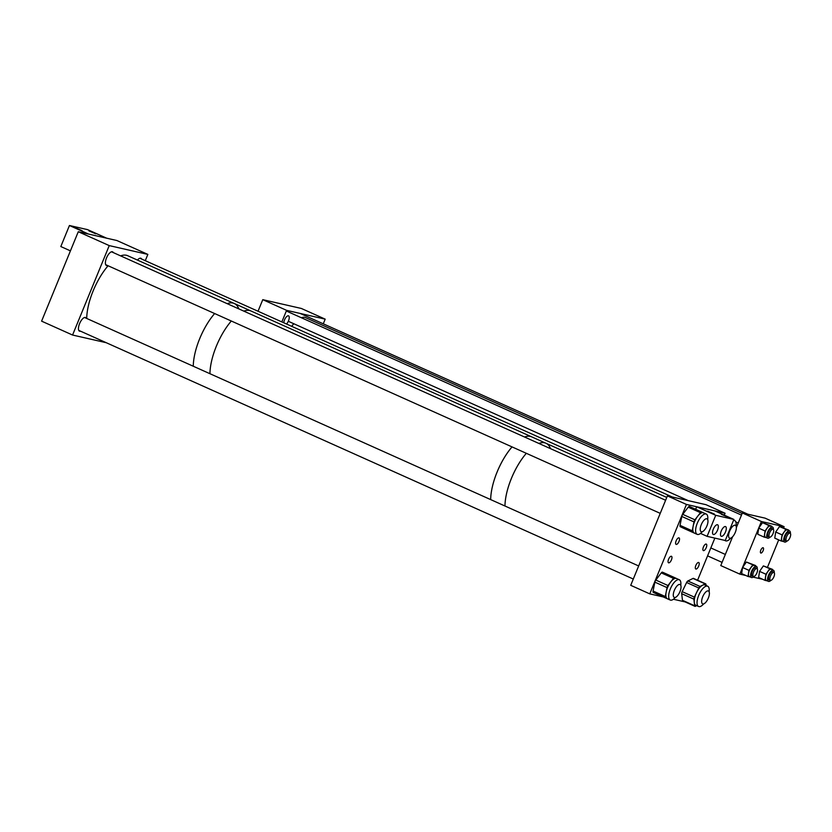 <?xml version="1.0" encoding="UTF-8"?>
<svg xmlns="http://www.w3.org/2000/svg" width="832" height="832" viewBox="0 0 832 832"><rect width="100%" height="100%" fill="white"/><g stroke="black" fill="none" stroke-linecap="round" stroke-linejoin="round"><path stroke-width="1.25" d="M763.121 550.659A2.891 1.165 114.2 0 0 763.152 547.768A2.891 1.165 114.2 0 0 760.822 550.139A2.891 1.165 114.2 0 0 760.791 553.03A2.891 1.165 114.2 0 0 763.121 550.659M762.559 579.238L753.106 577.138M745.805 575.484L739.825 574.122L761.405 521.508L742.352 512.97L736.351 527.592M732.586 536.786L720.772 565.573L739.825 574.122M742.352 512.97L765.066 518.138L784.118 526.687L761.405 521.508M767.52 567.154L778.7 539.895M783.661 527.8L784.118 526.687M283.764 322.785A4.992 2.007 -65.8 0 1 284.502 319.956A4.992 2.007 -65.8 0 1 288.538 315.848A4.992 2.007 -65.8 0 1 288.486 320.861A4.992 2.007 -65.8 0 1 286.53 324.022M258.034 311.241L262.777 299.666L301.371 308.464L325.187 319.145L323.274 323.814M281.85 321.922L286.593 310.346L262.777 299.666M286.593 310.346L325.187 319.145M774.259 572.759A6.074 2.444 114.2 0 0 773.417 570.294A6.074 2.444 114.2 0 0 768.508 575.286A6.074 2.444 114.2 0 0 768.446 581.381A6.074 2.444 114.2 0 0 770.848 580.372M773.417 570.294L771.264 569.327A6.074 2.444 114.2 0 0 766.355 574.319A6.074 2.444 114.2 0 0 766.293 580.414L768.446 581.381M773.198 572.156A4.503 1.81 114.2 0 0 772.772 571.73A4.503 1.81 114.2 0 0 769.142 575.432A4.503 1.81 114.2 0 0 769.09 579.946A4.503 1.81 114.2 0 0 769.683 579.977M772.554 569.4L763.37 565.906L772.481 569.868M769.756 568.766L765.939 574.226L765.014 580.341L767.27 580.861M763.37 565.906L759.554 571.366L758.628 577.481L765.014 580.341M759.554 571.366L765.939 574.226M790.4 533.406A6.074 2.444 114.2 0 0 789.558 530.941A6.074 2.444 114.2 0 0 784.649 535.933A6.074 2.444 114.2 0 0 784.586 542.038A6.074 2.444 114.2 0 0 786.989 541.018M789.558 530.941L787.405 529.974A6.074 2.444 114.2 0 0 782.496 534.976A6.074 2.444 114.2 0 0 782.434 541.07L784.586 542.038M789.329 532.802A4.503 1.81 114.2 0 0 788.913 532.376A4.503 1.81 114.2 0 0 785.273 536.078A4.503 1.81 114.2 0 0 785.231 540.602A4.503 1.81 114.2 0 0 785.824 540.623M788.694 530.057L779.511 526.552L788.622 530.525M785.897 529.422L782.08 534.872L781.144 540.987L783.411 541.507M779.511 526.552L775.694 532.012L774.769 538.127L781.144 540.987M775.694 532.012L782.08 534.872M773.406 529.537A6.074 2.444 114.2 0 0 772.574 527.072A6.074 2.444 114.2 0 0 767.666 532.064A6.074 2.444 114.2 0 0 767.593 538.169A6.074 2.444 114.2 0 0 769.995 537.15M772.574 527.072L770.411 526.105A6.074 2.444 114.2 0 0 765.513 531.107A6.074 2.444 114.2 0 0 765.44 537.202L767.593 538.169M772.346 528.934A4.503 1.81 114.2 0 0 771.93 528.507A4.503 1.81 114.2 0 0 768.29 532.21A4.503 1.81 114.2 0 0 768.238 536.734A4.503 1.81 114.2 0 0 768.83 536.754M771.701 526.188L762.518 522.683L771.628 526.656M768.903 525.543L765.086 531.003L764.161 537.118L766.418 537.638M762.518 522.683L758.701 528.143L757.775 534.258L764.161 537.118M758.701 528.143L765.086 531.003M757.276 568.89A6.074 2.444 114.2 0 0 756.434 566.426A6.074 2.444 114.2 0 0 751.525 571.418A6.074 2.444 114.2 0 0 751.462 577.512A6.074 2.444 114.2 0 0 753.854 576.503M756.434 566.426L754.281 565.458A6.074 2.444 114.2 0 0 749.372 570.45A6.074 2.444 114.2 0 0 749.31 576.545L751.462 577.512M756.205 568.287A4.503 1.81 114.2 0 0 755.789 567.861A4.503 1.81 114.2 0 0 752.149 571.563A4.503 1.81 114.2 0 0 752.097 576.077A4.503 1.81 114.2 0 0 752.7 576.108M755.56 565.531L746.387 562.037L755.498 565.999M752.762 564.897L748.946 570.357L748.02 576.472L750.277 576.982M746.387 562.037L742.57 567.497L741.634 573.612L748.02 576.472M742.57 567.497L748.946 570.357M742.175 513.406L305.604 317.637A25.657 10.317 114.2 0 0 301.371 317.741M293.779 323.731A25.657 10.317 114.2 0 0 291.71 326.342M756.444 568.578A4.285 1.726 114.2 0 0 753.397 572.385A4.285 1.726 114.2 0 0 753.449 576.441A4.285 1.726 114.2 0 0 753.958 576.482A4.285 1.726 114.2 0 0 757.006 572.676A4.285 1.726 114.2 0 0 756.954 568.62A4.285 1.726 114.2 0 0 756.444 568.578M770.484 576.014A4.285 1.726 114.2 0 0 770.442 580.31A4.285 1.726 114.2 0 0 773.895 576.794A4.285 1.726 114.2 0 0 773.947 572.489A4.285 1.726 114.2 0 0 770.484 576.014M769.631 532.792A4.285 1.726 114.2 0 0 769.59 537.098A4.285 1.726 114.2 0 0 773.053 533.572A4.285 1.726 114.2 0 0 773.094 529.266A4.285 1.726 114.2 0 0 769.631 532.792M787.145 540.998A4.285 1.726 114.2 0 0 790.15 537.139A4.285 1.726 114.2 0 0 790.088 533.146A4.285 1.726 114.2 0 0 789.516 533.114A4.285 1.726 114.2 0 0 786.5 536.962A4.285 1.726 114.2 0 0 786.573 540.966A4.285 1.726 114.2 0 0 787.145 540.998M193.263 366.236A42.754 17.191 -65.8 0 1 199.722 338.614A42.754 17.191 -65.8 0 1 214.646 313.539A42.754 17.191 114.2 0 0 193.263 366.236M209.934 373.703A42.754 17.191 -65.8 0 1 216.393 346.091A42.754 17.191 -65.8 0 1 231.317 321.017A42.754 17.191 114.2 0 0 209.934 373.703M227.167 303.659A42.754 17.191 -65.8 0 1 234.25 303.482A42.754 17.191 114.2 0 0 227.167 303.659M243.838 311.137A42.754 17.191 -65.8 0 1 250.921 310.96A42.754 17.191 114.2 0 0 243.838 311.137M490.672 499.595A42.754 17.191 -65.8 0 1 497.13 471.983A42.754 17.191 -65.8 0 1 512.044 446.898A42.754 17.191 114.2 0 0 490.672 499.595M504.962 506.002A42.754 17.191 -65.8 0 1 511.42 478.39A42.754 17.191 -65.8 0 1 526.334 453.305A42.754 17.191 114.2 0 0 504.962 506.002M524.576 437.018A42.754 17.191 -65.8 0 1 531.658 436.842A42.754 17.191 114.2 0 0 524.576 437.018M238.826 308.89A42.754 17.191 114.2 0 0 234.25 303.482L545.948 443.248A42.754 17.191 114.2 0 0 538.866 443.435A42.754 17.191 -65.8 0 1 545.948 443.248A42.754 17.191 -65.8 0 1 550.524 448.656M676.218 544.419A3.567 1.435 114.2 0 0 678.933 541.59A3.567 1.435 114.2 0 0 679.026 537.888A3.567 1.435 114.2 0 0 678.912 537.846A3.567 1.435 114.2 0 0 676.198 540.686A3.567 1.435 114.2 0 0 676.104 544.388A3.567 1.435 114.2 0 0 676.218 544.419M668.668 562.838A3.567 1.435 114.2 0 0 671.382 559.998A3.567 1.435 114.2 0 0 671.476 556.296A3.567 1.435 114.2 0 0 671.362 556.265A3.567 1.435 114.2 0 0 668.647 559.094A3.567 1.435 114.2 0 0 668.554 562.796A3.567 1.435 114.2 0 0 668.668 562.838M703.477 550.628A3.567 1.435 114.2 0 0 706.181 547.799A3.567 1.435 114.2 0 0 706.274 544.097A3.567 1.435 114.2 0 0 706.17 544.055A3.567 1.435 114.2 0 0 703.456 546.894A3.567 1.435 114.2 0 0 703.362 550.597A3.567 1.435 114.2 0 0 703.477 550.628M695.926 569.046A3.567 1.435 114.2 0 0 698.63 566.207A3.567 1.435 114.2 0 0 698.724 562.505A3.567 1.435 114.2 0 0 698.62 562.474A3.567 1.435 114.2 0 0 695.906 565.302A3.567 1.435 114.2 0 0 695.812 569.005A3.567 1.435 114.2 0 0 695.926 569.046M724.277 515.133L725.057 513.23L686.452 504.442L667.399 495.893L630.718 585.322L649.771 593.871L663.26 596.939M686.452 504.442L649.771 593.871M673.39 599.248L685.121 601.921M725.057 513.23L706.004 504.691L667.399 495.893M697.58 580.226L714.854 538.117M736.07 526.063A11.107 4.462 114.2 0 0 734.656 520.541A11.107 4.462 114.2 0 0 734.625 520.53A11.107 4.462 114.2 0 0 733.512 520.395M725.005 540.426A11.107 4.462 114.2 0 0 725.514 540.79A11.107 4.462 114.2 0 0 725.546 540.8A11.107 4.462 114.2 0 0 730.631 538.2M680.763 585.291A11.107 4.462 114.2 0 0 679.349 579.779A11.107 4.462 114.2 0 0 679.318 579.769A11.107 4.462 114.2 0 0 670.717 588.037A11.107 4.462 114.2 0 0 670.207 600.018A11.107 4.462 114.2 0 0 670.228 600.028A11.107 4.462 114.2 0 0 675.324 597.428M662.47 572.177L676.51 578.51A11.107 4.462 114.2 0 0 676.499 578.5A11.107 4.462 114.2 0 0 670.738 581.942A11.107 4.462 114.2 0 0 666.172 592.062A11.107 4.462 114.2 0 0 667.389 598.759L653.338 592.426A2.278 0.915 -65.8 0 1 653.089 591.053L654.857 582.14A2.278 0.915 -65.8 0 1 655.803 580.06L661.284 572.884A2.278 0.915 -65.8 0 1 662.47 572.177A2.278 0.915 -65.8 0 1 662.48 572.177L674.658 577.637M674.669 577.647A2.278 0.915 114.2 0 0 673.483 578.344L661.284 572.884M655.803 580.06L667.992 585.53L673.483 578.344M667.992 585.53A2.278 0.915 114.2 0 0 667.056 587.61L654.857 582.14M653.089 591.053L665.278 596.513L667.056 587.61M665.278 596.513A2.278 0.915 114.2 0 0 665.538 597.886M653.338 592.426L657.051 594.152A2.278 0.915 -65.8 0 1 657.051 594.152L669.24 599.622A2.278 0.915 114.2 0 0 669.25 599.622L667.389 598.759A11.107 4.462 114.2 0 0 667.41 598.77A11.107 4.462 114.2 0 0 667.441 598.78L670.228 600.028M657.051 594.152L669.25 599.622A2.278 0.915 114.2 0 0 669.396 599.654M707.699 519.605A11.107 4.462 114.2 0 0 706.285 514.082A11.107 4.462 114.2 0 0 706.264 514.072A11.107 4.462 114.2 0 0 697.663 522.35A11.107 4.462 114.2 0 0 697.154 534.331A11.107 4.462 114.2 0 0 697.174 534.342A11.107 4.462 114.2 0 0 702.26 531.731M689.416 506.48L701.605 511.95A2.278 0.915 114.2 0 1 701.615 511.95L703.456 512.814A11.107 4.462 114.2 0 0 703.446 512.803A11.107 4.462 114.2 0 0 697.684 516.246A11.107 4.462 114.2 0 0 693.108 526.365A11.107 4.462 114.2 0 0 694.335 533.062L680.285 526.729A2.278 0.915 -65.8 0 1 680.035 525.356L681.803 516.443A2.278 0.915 -65.8 0 1 682.739 514.363L688.23 507.187A2.278 0.915 -65.8 0 1 689.416 506.48L701.605 511.95A2.278 0.915 114.2 0 0 700.419 512.658L688.23 507.187M682.739 514.363L694.938 519.834L700.419 512.658M694.938 519.834A2.278 0.915 114.2 0 0 694.002 521.914L681.803 516.443M680.035 525.356L692.224 530.826L694.002 521.914M692.224 530.826A2.278 0.915 114.2 0 0 692.474 532.199M680.285 526.729L683.998 528.455A2.278 0.915 -65.8 0 1 683.998 528.455A2.278 0.915 -65.8 0 1 683.998 528.466L696.186 533.926A2.278 0.915 114.2 0 0 696.197 533.926L694.335 533.062A11.107 4.462 114.2 0 0 694.356 533.073A11.107 4.462 114.2 0 0 694.377 533.083M683.998 528.466L696.197 533.926A2.278 0.915 114.2 0 0 696.342 533.967M709.124 591.76A11.107 4.462 114.2 0 0 707.689 586.227A11.107 4.462 114.2 0 0 705.453 586.446A11.107 4.462 114.2 0 0 698.152 596.846A11.107 4.462 114.2 0 0 698.599 606.497A11.107 4.462 114.2 0 0 700.835 606.278A11.107 4.462 114.2 0 0 703.685 603.886M682.458 600.298L694.647 605.758A2.278 0.915 114.2 0 0 694.959 606.33L682.77 600.86A2.278 0.915 -65.8 0 1 682.458 600.298L681.699 593.694A2.278 0.915 -65.8 0 1 682.178 591.656L686.608 582.504A2.278 0.915 -65.8 0 1 687.846 580.986L700.045 586.456L702.634 585.177A11.107 4.462 114.2 0 0 696.582 592.54A11.107 4.462 114.2 0 0 694.273 602.462A11.107 4.462 114.2 0 0 695.781 605.228L698.599 606.497M700.045 586.456A2.278 0.915 114.2 0 0 698.797 587.964L686.608 582.504M682.178 591.656L694.377 597.126L698.797 587.964M694.377 597.126A2.278 0.915 114.2 0 0 693.898 599.154L681.699 593.694M694.647 605.758L693.898 599.154M694.959 606.33A2.278 0.915 114.2 0 0 695.417 606.289L696.717 605.644M687.846 580.986L693.025 578.438A2.278 0.915 -65.8 0 1 693.493 578.396L705.682 583.856A2.278 0.915 114.2 0 1 705.994 584.428L706.118 585.52M707.689 586.227L704.87 584.958A11.107 4.462 114.2 0 0 702.634 585.177L705.224 583.908L693.025 578.438M137.457 260.073A7.478 3.006 -65.8 0 1 140.691 258.201A7.478 3.006 -65.8 0 1 140.92 258.274A7.478 3.006 -65.8 0 1 141.648 259.054M107.505 265.491A7.478 3.006 -65.8 0 1 106.662 265.543A7.478 3.006 -65.8 0 1 106.434 265.47A7.478 3.006 -65.8 0 1 106.631 257.681A7.478 3.006 -65.8 0 1 112.33 251.742A7.478 3.006 -65.8 0 1 112.559 251.815A7.478 3.006 -65.8 0 1 113.287 252.595M80.558 331.188A7.478 3.006 -65.8 0 1 79.726 331.24A7.478 3.006 -65.8 0 1 79.498 331.157A7.478 3.006 -65.8 0 1 79.685 323.378A7.478 3.006 -65.8 0 1 85.384 317.429A7.478 3.006 -65.8 0 1 85.613 317.512A7.478 3.006 -65.8 0 1 86.341 318.282M145.278 260.676L147.857 254.405L116.886 240.521L78.281 231.722L41.6 321.152L72.561 335.036L106.257 342.711M147.857 254.405L109.242 245.606L78.281 231.722M109.242 245.606L72.561 335.036M95.742 233.792L88.92 230.87L95.742 233.792M82.087 230.672L75.254 227.75L82.087 230.672M70.429 250.858L60.819 246.553L69.441 225.503L87.62 229.642L106.673 238.191L88.494 234.052L69.441 225.503M707.595 511.17L714.418 514.093L707.595 511.17M721.261 514.28L728.083 517.202L721.261 514.28M717.548 530.109A5.304 2.132 114.2 0 0 717.61 524.784A5.304 2.132 114.2 0 0 713.326 529.142A5.304 2.132 114.2 0 0 713.263 534.466A5.304 2.132 114.2 0 0 717.548 530.109M725.504 531.918A5.304 2.132 114.2 0 0 725.566 526.594A5.304 2.132 114.2 0 0 721.282 530.951A5.304 2.132 114.2 0 0 721.23 536.276A5.304 2.132 114.2 0 0 725.504 531.918M696.675 506.761L714.844 510.9L733.897 519.449L725.265 540.488L707.096 536.349L715.728 515.31L696.675 506.761L695.646 509.278M700.534 533.406L707.096 536.349M733.897 519.449L715.728 515.31M234.25 303.482L127.702 255.705A42.754 17.191 114.2 0 0 120.619 255.882M108.098 265.762A42.754 17.191 114.2 0 0 86.715 318.458M730.506 538.231A7.072 2.839 114.2 0 0 735.478 531.887A7.072 2.839 114.2 0 0 735.363 525.283A7.072 2.839 114.2 0 0 734.427 525.231A7.072 2.839 114.2 0 0 729.456 531.586A7.072 2.839 114.2 0 0 729.57 538.19A7.072 2.839 114.2 0 0 730.506 538.231M708.906 596.45A7.072 2.839 114.2 0 0 708.417 590.98A7.072 2.839 114.2 0 0 702.135 598.406A7.072 2.839 114.2 0 0 702.634 603.876A7.072 2.839 114.2 0 0 708.906 596.45M707.585 519.376A7.072 2.839 114.2 0 0 706.992 518.825A7.072 2.839 114.2 0 0 701.927 523.245A7.072 2.839 114.2 0 0 700.617 531.17A7.072 2.839 114.2 0 0 701.21 531.721A7.072 2.839 114.2 0 0 706.274 527.301A7.072 2.839 114.2 0 0 707.585 519.376M677.009 585.957A7.072 2.839 114.2 0 0 673.587 592.654A7.072 2.839 114.2 0 0 674.263 597.418A7.072 2.839 114.2 0 0 677.31 595.982A7.072 2.839 114.2 0 0 680.732 589.274A7.072 2.839 114.2 0 0 680.056 584.511A7.072 2.839 114.2 0 0 677.009 585.957M753.449 576.441L751.681 575.65M722.082 562.38L707.574 555.87M756.954 568.62L755.196 567.83M725.338 554.445L710.83 547.934M770.442 580.31L768.674 579.519M773.947 572.489L772.179 571.698M769.59 537.098L767.822 536.307M738.223 523.026L735.821 521.955M688.345 500.666L288.298 321.277M773.094 529.266L771.326 528.476M741.478 515.091L286.322 310.991M790.088 533.146L788.32 532.355M747.926 514.238L300.113 313.425M786.573 540.966L784.815 540.176M734.625 520.53L733.637 520.083M725.546 540.8L724.422 540.301M679.318 579.769L676.499 578.5M706.264 514.072L703.446 512.803M697.174 534.342L694.356 533.073M666.765 497.432L545.948 443.248M672.318 497.016L139.859 258.253M665.6 500.261L111.488 251.784M660.234 513.354L105.706 264.69M633.298 579.041L78.77 330.387M638.664 565.958L84.552 317.481"/></g></svg>
